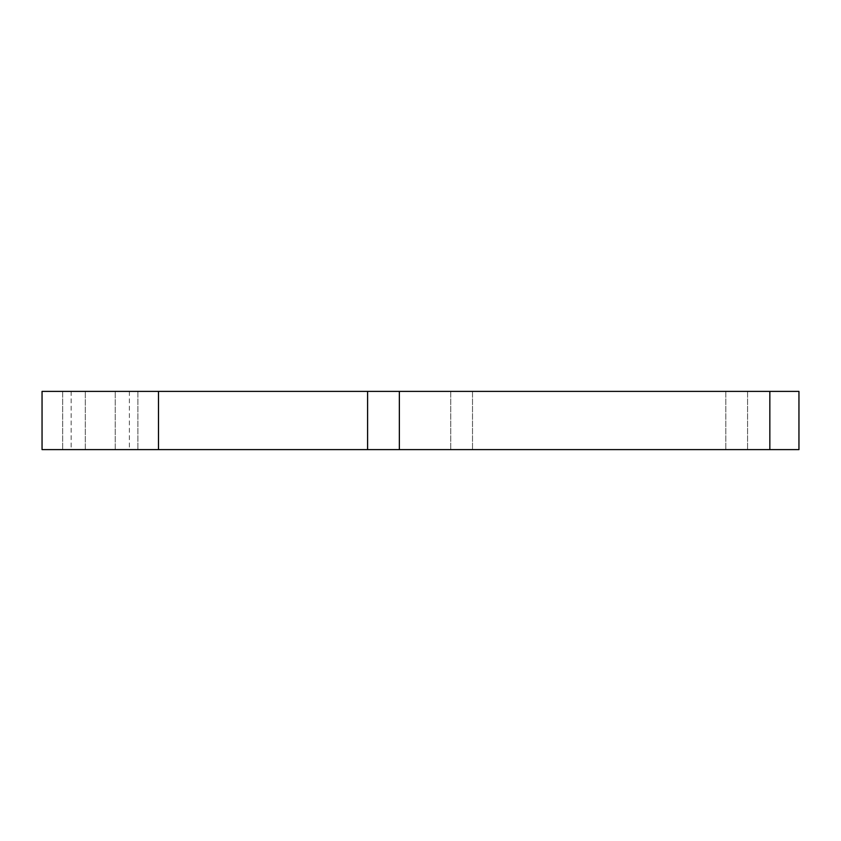 <?xml version="1.0" encoding="UTF-8"?>
<svg xmlns="http://www.w3.org/2000/svg" width="841" height="841" viewBox="0 0 841 841"><rect width="100%" height="100%" fill="white"/><g stroke="black" fill="none" stroke-linecap="round" stroke-linejoin="round"><path stroke-width="0.63" stroke-dasharray="4.21 3.15" d="M100.268 391.391L137.882 391.391L100.268 391.391M100.268 449.609L137.882 449.609L100.268 449.609M158.497 391.391L158.497 449.609L42.05 449.609L42.05 391.391L798.95 391.391M461.614 391.391L472.505 391.391L461.614 391.391M736.684 391.391L747.575 391.391L736.684 391.391M798.95 449.609L769.841 449.609L769.841 391.391M158.497 449.609L769.841 449.609M461.614 449.609L472.505 449.609L461.614 449.609M736.684 449.609L747.575 449.609L736.684 449.609M399.359 391.391L399.359 449.609M367.591 391.391L367.591 449.609M115.238 449.609L115.238 391.391L115.238 449.609M85.309 449.609L85.309 391.391L85.309 449.609M71.159 391.391L71.159 449.609M129.388 391.391L129.388 449.609M450.734 391.391L450.734 449.609L450.734 391.391M472.505 391.391L472.505 449.609L472.505 391.391M62.665 391.391L62.665 449.609L62.665 391.391M137.882 391.391L137.882 449.609L137.882 391.391M725.804 391.391L725.804 449.609L725.804 391.391M747.575 391.391L747.575 449.609L747.575 391.391"/><path stroke-width="1.26" d="M769.841 391.391L769.841 449.609L798.95 449.609L798.95 391.391L399.359 391.391L399.359 449.609L42.05 449.609L42.05 391.391L399.359 391.391M769.841 449.609L399.359 449.609M798.95 391.391L798.95 449.609M158.497 391.391L158.497 449.609M367.591 391.391L367.591 449.609"/></g></svg>
